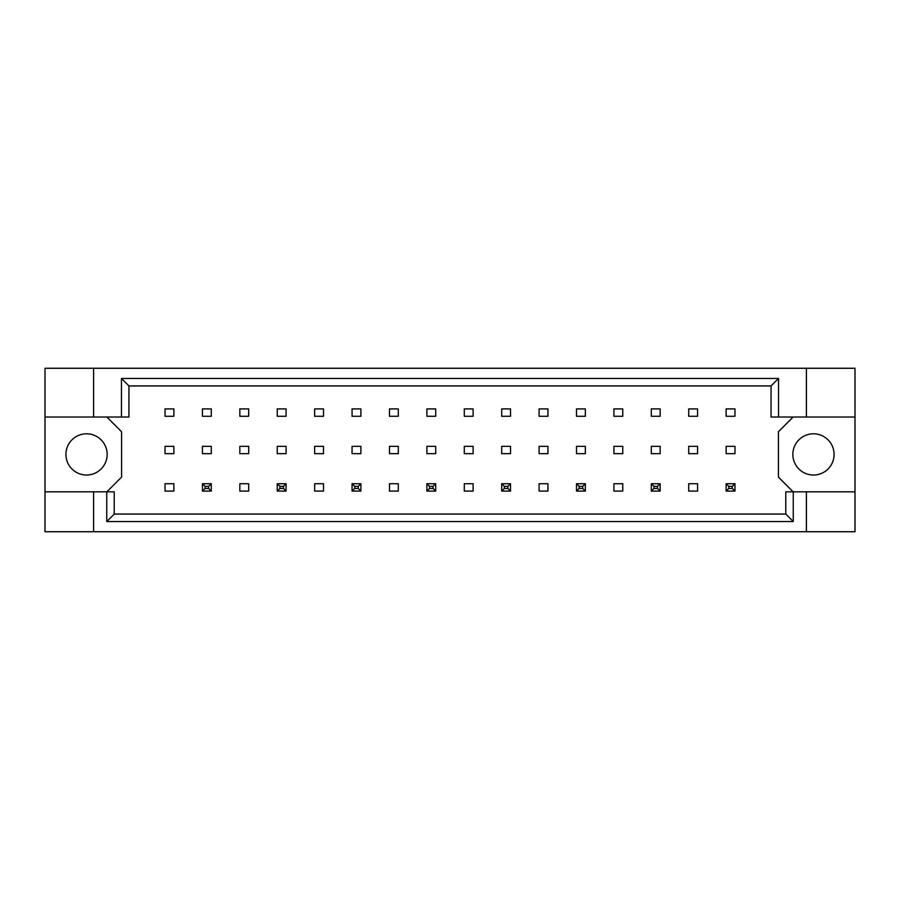 <?xml version="1.0" encoding="UTF-8"?>
<svg xmlns="http://www.w3.org/2000/svg" width="900" height="900" viewBox="0 0 900 900"><rect width="100%" height="100%" fill="white"/><g stroke="black" fill="none" stroke-linecap="round" stroke-linejoin="round"><path stroke-width="1.35" d="M107.145 454.421A20.621 20.621 0 0 1 86.535 475.031A20.621 20.621 0 0 1 65.914 454.421A20.621 20.621 0 0 1 86.535 433.8A20.621 20.621 0 0 1 107.145 454.421M834.086 454.421A20.621 20.621 0 0 1 813.465 475.031A20.621 20.621 0 0 1 792.855 454.421A20.621 20.621 0 0 1 813.465 433.8A20.621 20.621 0 0 1 834.086 454.421M45 417.015L93.6 417.015L93.6 368.269L45 368.269L45 491.827L114.221 491.827L114.221 514.069L785.779 514.069L785.779 491.827L793.26 491.827L793.26 521.55L106.74 521.55L106.74 491.827M211.275 446.321L202.433 446.321L202.433 453.679L211.275 453.679L211.275 446.321M211.275 408.915L202.433 408.915L202.433 416.272L211.275 416.272L211.275 408.915M173.869 483.728L165.026 483.728L165.026 491.085L173.869 491.085L173.869 483.728M173.869 446.321L165.026 446.321L165.026 453.679L173.869 453.679L173.869 446.321M173.869 408.915L165.026 408.915L165.026 416.272L173.869 416.272L173.869 408.915M106.853 491.827L121.579 477.101L121.579 431.741L106.853 417.015M793.148 417.015L778.421 431.741L778.421 477.101L793.148 491.827M248.681 491.085L248.681 483.728L239.839 483.728L239.839 491.085L248.681 491.085M323.494 491.085L323.494 483.728L314.651 483.728L314.651 491.085L323.494 491.085M398.306 491.085L398.306 483.728L389.475 483.728L389.475 491.085L398.306 491.085M473.119 491.085L473.119 483.728L464.287 483.728L464.287 491.085L473.119 491.085M547.931 491.085L547.931 483.728L539.1 483.728L539.1 491.085L547.931 491.085M622.755 491.085L622.755 483.728L613.913 483.728L613.913 491.085L622.755 491.085M697.567 491.085L697.567 483.728L688.725 483.728L688.725 491.085L697.567 491.085M248.681 416.272L248.681 408.915L239.839 408.915L239.839 416.272L248.681 416.272M286.088 416.272L286.088 408.915L277.245 408.915L277.245 416.272L286.088 416.272M323.494 416.272L323.494 408.915L314.651 408.915L314.651 416.272L323.494 416.272M360.9 416.272L360.9 408.915L352.069 408.915L352.069 416.272L360.9 416.272M398.306 416.272L398.306 408.915L389.475 408.915L389.475 416.272L398.306 416.272M435.713 416.272L435.713 408.915L426.881 408.915L426.881 416.272L435.713 416.272M473.119 416.272L473.119 408.915L464.287 408.915L464.287 416.272L473.119 416.272M510.525 416.272L510.525 408.915L501.694 408.915L501.694 416.272L510.525 416.272M547.931 416.272L547.931 408.915L539.1 408.915L539.1 416.272L547.931 416.272M585.349 416.272L585.349 408.915L576.506 408.915L576.506 416.272L585.349 416.272M622.755 416.272L622.755 408.915L613.913 408.915L613.913 416.272L622.755 416.272M660.161 416.272L660.161 408.915L651.319 408.915L651.319 416.272L660.161 416.272M697.567 416.272L697.567 408.915L688.725 408.915L688.725 416.272L697.567 416.272M734.974 416.272L734.974 408.915L726.131 408.915L726.131 416.272L734.974 416.272M248.681 453.679L248.681 446.321L239.839 446.321L239.839 453.679L248.681 453.679M286.088 453.679L286.088 446.321L277.245 446.321L277.245 453.679L286.088 453.679M323.494 453.679L323.494 446.321L314.651 446.321L314.651 453.679L323.494 453.679M360.9 453.679L360.9 446.321L352.069 446.321L352.069 453.679L360.9 453.679M398.306 453.679L398.306 446.321L389.475 446.321L389.475 453.679L398.306 453.679M435.713 453.679L435.713 446.321L426.881 446.321L426.881 453.679L435.713 453.679M473.119 453.679L473.119 446.321L464.287 446.321L464.287 453.679L473.119 453.679M510.525 453.679L510.525 446.321L501.694 446.321L501.694 453.679L510.525 453.679M547.931 453.679L547.931 446.321L539.1 446.321L539.1 453.679L547.931 453.679M585.349 453.679L585.349 446.321L576.506 446.321L576.506 453.679L585.349 453.679M622.755 453.679L622.755 446.321L613.913 446.321L613.913 453.679L622.755 453.679M660.161 453.679L660.161 446.321L651.319 446.321L651.319 453.679L660.161 453.679M697.567 453.679L697.567 446.321L688.725 446.321L688.725 453.679L697.567 453.679M734.974 453.679L734.974 446.321L726.131 446.321L726.131 453.679L734.974 453.679M45 491.827L45 531.731L855 531.731L855 368.269L806.4 368.269L806.4 417.015L771.053 417.015L771.053 385.931L128.947 385.931L128.947 417.015L121.466 417.015L121.466 378.45L778.534 378.45L778.534 417.015M806.4 531.731L806.4 491.827L855 491.827M93.6 368.269L806.4 368.269M93.6 417.015L121.466 417.015M93.6 531.731L93.6 491.827M806.4 491.827L793.26 491.827M855 417.015L806.4 417.015M793.26 521.55L785.779 514.069M106.74 521.55L114.221 514.069M121.466 378.45L128.947 385.931M778.534 378.45L771.053 385.931M205.088 486.371L205.088 488.441L208.62 488.441L208.62 486.371L205.088 486.371L202.433 483.728L211.275 483.728L211.275 491.085L202.433 491.085L202.433 483.728M211.275 483.728L208.62 486.371M205.088 488.441L202.433 491.085M211.275 491.085L208.62 488.441M279.9 486.371L279.9 488.441L283.433 488.441L283.433 486.371L279.9 486.371L277.245 483.728L286.088 483.728L286.088 491.085L277.245 491.085L277.245 483.728M286.088 483.728L283.433 486.371M279.9 488.441L277.245 491.085M286.088 491.085L283.433 488.441M354.713 486.371L354.713 488.441L358.245 488.441L358.245 486.371L354.713 486.371L352.069 483.728L360.9 483.728L360.9 491.085L352.069 491.085L352.069 483.728M360.9 483.728L358.245 486.371M354.713 488.441L352.069 491.085M360.9 491.085L358.245 488.441M429.525 486.371L429.525 488.441L433.069 488.441L433.069 486.371L429.525 486.371L426.881 483.728L435.713 483.728L435.713 491.085L426.881 491.085L426.881 483.728M435.713 483.728L433.069 486.371M429.525 488.441L426.881 491.085M435.713 491.085L433.069 488.441M504.349 486.371L504.349 488.441L507.881 488.441L507.881 486.371L504.349 486.371L501.694 483.728L510.525 483.728L510.525 491.085L501.694 491.085L501.694 483.728M510.525 483.728L507.881 486.371M504.349 488.441L501.694 491.085M510.525 491.085L507.881 488.441M579.161 486.371L579.161 488.441L582.694 488.441L582.694 486.371L579.161 486.371L576.506 483.728L585.349 483.728L585.349 491.085L576.506 491.085L576.506 483.728M585.349 483.728L582.694 486.371M579.161 488.441L576.506 491.085M585.349 491.085L582.694 488.441M653.974 486.371L653.974 488.441L657.506 488.441L657.506 486.371L653.974 486.371L651.319 483.728L660.161 483.728L660.161 491.085L651.319 491.085L651.319 483.728M660.161 483.728L657.506 486.371M653.974 488.441L651.319 491.085M660.161 491.085L657.506 488.441M728.786 486.371L728.786 488.441L732.319 488.441L732.319 486.371L728.786 486.371L726.131 483.728L734.974 483.728L734.974 491.085L726.131 491.085L726.131 483.728M734.974 483.728L732.319 486.371M728.786 488.441L726.131 491.085M734.974 491.085L732.319 488.441"/></g></svg>
